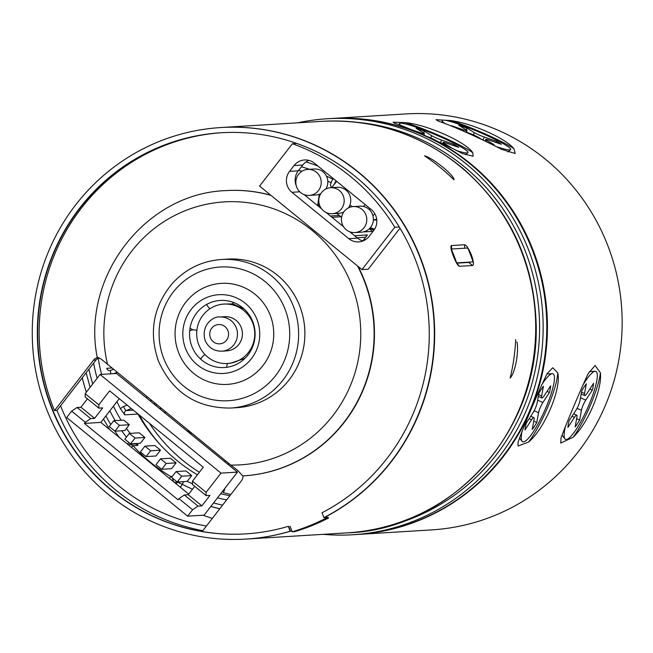 <?xml version="1.0" encoding="UTF-8"?>
<svg xmlns="http://www.w3.org/2000/svg" width="653" height="653" viewBox="0 0 653 653"><rect width="100%" height="100%" fill="white"/><g stroke="black" fill="none" stroke-linecap="round" stroke-linejoin="round"><path stroke-width="0.98" d="M411.17 129.572L420.891 132.934A7.877 0.792 22.9 0 0 424.401 133.694A7.877 0.792 22.9 0 0 423.356 132.779L416.075 128.315A28.895 2.906 -157.1 0 1 424.368 131.188L431.649 135.653A7.877 0.792 22.9 0 0 441.624 140.109L453.688 144.28A28.895 2.906 -157.1 0 1 458.692 147.349L446.636 143.178A7.877 0.792 22.9 0 0 443.126 142.419A7.877 0.792 22.9 0 0 444.171 143.334L451.452 147.798A28.895 2.906 -157.1 0 1 449.533 147.178M435.739 140.379A7.877 0.792 22.9 0 0 428.458 136.959M423.626 132.951L424.368 131.188M453.688 144.28L453.19 145.448M456.039 150.443A37.213 3.747 22.9 0 0 467.923 152.696A37.213 3.747 22.9 0 0 439.485 136.444A37.213 3.747 22.9 0 0 400.46 123.18A37.213 3.747 22.9 0 0 399.456 123.768A37.213 3.747 22.9 0 0 401.211 125.751M579.66 420.067A28.895 5.706 -65.9 0 1 575.138 426.98L576.934 417.218A7.877 1.559 114.1 0 0 576.762 415.21A7.877 1.559 114.1 0 0 574.469 417.373L567.898 427.421A28.895 5.706 -65.9 0 1 569.13 420.712L575.701 410.664A7.877 1.559 114.1 0 0 580.019 400.452L581.815 390.698A28.895 5.706 -65.9 0 1 586.329 383.784L584.541 393.539A7.877 1.559 114.1 0 0 584.713 395.555A7.877 1.559 114.1 0 0 586.998 393.392L593.577 383.344A28.895 5.706 -65.9 0 1 592.336 390.053L585.765 400.101A7.877 1.559 114.1 0 0 581.456 410.313L579.66 420.067L576.656 418.728M589.896 388.959L592.336 390.053M565.604 425.878A37.213 7.346 114.1 0 0 564.959 438.881A37.213 7.346 114.1 0 0 587.439 408.378A37.213 7.346 114.1 0 0 595.161 371.279A37.213 7.346 114.1 0 0 595.144 371.279A37.213 7.346 114.1 0 0 582.639 385.588M452.994 126.739A28.895 2.906 -157.1 0 1 451.476 125.711L463.54 129.89A7.877 0.792 22.9 0 0 467.042 130.649A7.877 0.792 22.9 0 0 466.005 129.735L458.724 125.27A28.895 2.906 -157.1 0 1 467.017 128.135L474.298 132.6A7.877 0.792 22.9 0 0 484.273 137.057L496.329 141.228A28.895 2.906 -157.1 0 1 501.333 144.305L489.277 140.134A7.877 0.792 22.9 0 0 485.775 139.367A7.877 0.792 22.9 0 0 486.812 140.281L494.092 144.746A28.895 2.906 -157.1 0 1 488.575 142.893M482.738 140.003L478.518 137.416A7.877 0.792 22.9 0 0 468.544 132.959L465.311 131.841M466.266 129.906L467.017 128.135M496.329 141.228L495.839 142.403M495.521 146.354A37.213 3.747 22.9 0 0 510.564 149.643A37.213 3.747 22.9 0 0 482.134 133.392A37.213 3.747 22.9 0 0 443.101 120.128A37.213 3.747 22.9 0 0 442.097 120.723A37.213 3.747 22.9 0 0 445.428 123.825M331.422 118.511L406.142 113.916A208.38 203.205 86.5 0 1 617.256 277.052A208.38 203.205 86.5 0 1 493.774 515.862A208.38 203.205 86.5 0 1 431.723 529.893L357.011 534.489A208.38 203.205 -93.5 0 0 419.055 520.457A208.38 203.205 -93.5 0 0 542.537 281.647A208.38 203.205 -93.5 0 0 331.422 118.511A208.38 203.205 -93.5 0 0 331.095 118.536M451.101 120.601L435.951 119.679L438.889 121.352C450.333 124.886 483.171 139.554 501.716 149.415L515.209 153.488L513.927 148.664C505.398 138.232 472.552 123.564 451.101 120.601A44.657 4.489 22.9 0 1 513.927 148.664M600.425 372.839L595.071 365.484L588.222 373.589C580.15 390.714 565.947 424.336 561.041 437.926L560.739 443.077L573.252 437.175C588.051 423.062 602.262 389.433 600.425 372.839A44.657 8.816 114.1 0 1 573.252 437.175M462.316 153.488C443.983 143.652 404.264 125.907 394.681 123.278L393.122 122.184L405.211 122.625C426.907 124.511 466.626 142.248 472.845 152.835L473.09 156.255L462.316 153.488M517.96 442.75C521.812 430.572 538.994 389.906 547.214 373.5L552.748 367.761L557.744 372.855C561.653 388.502 544.48 429.168 528.489 442.105L518.074 446.015L517.96 442.75M541.655 395.963A7.877 1.559 114.1 0 0 541.827 397.979A7.877 1.559 114.1 0 0 544.112 395.808L550.691 385.76A28.895 5.706 -65.9 0 1 549.451 392.469L542.88 402.517A7.877 1.559 114.1 0 0 538.57 412.737L536.774 422.491A28.895 5.706 -65.9 0 1 532.252 429.396L534.048 419.642A7.877 1.559 114.1 0 0 533.876 417.634A7.877 1.559 114.1 0 0 531.583 419.797L525.012 429.845A28.895 5.706 -65.9 0 1 526.245 423.136L532.815 413.088A7.877 1.559 114.1 0 0 537.133 402.877L538.929 393.122A28.895 5.706 -65.9 0 1 543.443 386.209L541.655 395.963L538.652 394.624M522.049 431.217A37.213 7.346 114.1 0 0 522.074 441.306A37.213 7.346 114.1 0 0 544.561 410.802A37.213 7.346 114.1 0 0 552.275 373.696A37.213 7.346 114.1 0 0 541.631 384.96M552.275 373.696A37.213 7.346 114.1 0 0 552.258 373.696L546.945 373.981M536.774 422.491L533.77 421.144M547.01 391.384L549.451 392.469M98.962 357.746L96.938 359.036A7.444 7.256 -93.5 0 0 96.015 360.023L56.958 410.435L54.493 410.59L93.542 360.178A7.444 7.256 86.5 0 1 97.86 357.501L101.264 359.15L230.819 465.083A131.726 128.453 -93.5 0 0 360.432 324.182A131.726 128.453 -93.5 0 0 212.135 203.238A131.726 128.453 -93.5 0 0 107.598 364.594M221.881 132.706A200.936 195.949 -93.5 0 0 54.493 410.59M252.784 321.717A33.613 32.772 86.5 0 1 234.386 365.28A33.613 32.772 86.5 0 1 191.843 346.278A33.613 32.772 86.5 0 1 210.242 302.714A33.613 32.772 86.5 0 1 252.784 321.717M185.525 348.473A39.441 38.462 86.5 0 1 207.123 297.352A39.441 38.462 86.5 0 1 257.053 319.652A39.441 38.462 86.5 0 1 235.455 370.773A39.441 38.462 86.5 0 1 185.525 348.473M270.293 315.383A50.608 49.35 86.5 0 1 217.204 383.907A50.608 49.35 86.5 0 1 185.73 302.323A50.608 49.35 86.5 0 1 270.293 315.383M221.489 259.486L227.742 259.102A74.426 72.573 86.5 0 1 299.784 306.192A74.426 72.573 86.5 0 1 236.876 407.668L230.623 408.052A74.426 72.573 -93.5 0 0 293.532 306.575A74.426 72.573 -93.5 0 0 221.489 259.486C202.389 260.922 186.203 268.677 172.939 282.757C153.365 305.906 148.509 331.961 158.385 360.921C172.547 392.526 196.626 408.239 230.623 408.052M242.687 475.906A142.893 139.342 -93.5 0 0 243.553 475.849L242.679 475.906L237.79 470.495L230.819 465.083M308.918 160.401A14.888 14.513 -93.5 0 0 302.78 165.021L298.266 170.833A14.888 14.513 -93.5 0 0 296.364 186.072M291.907 192.284A14.888 14.513 86.5 0 1 289.548 171.372L294.054 165.552A14.888 14.513 86.5 0 1 314.444 163.193L371.337 209.589A14.888 14.513 86.5 0 1 373.696 230.509L369.19 236.321A14.888 14.513 86.5 0 1 348.8 238.68L291.907 192.284L299.776 191.802M349.69 231.758L357.518 238.141A14.888 14.513 -93.5 0 0 363.044 240.941M304.127 194.602L321.578 208.838M326.002 212.445L343.519 226.73M226.175 190.603A142.893 139.342 86.5 0 1 226.338 190.594A142.893 139.342 86.5 0 1 270.75 195.198M292.397 143.733L259.584 186.089L361.974 269.599L394.787 227.244A200.936 195.949 -93.5 0 0 292.397 143.733L296.837 143.456A200.936 195.949 86.5 0 1 399.236 226.966A200.936 195.949 86.5 0 1 322.027 512.752L323.904 517.617A206.152 201.026 -93.5 0 0 427.315 279.9A206.152 201.026 -93.5 0 0 220.641 127.564A206.152 201.026 -93.5 0 0 32.65 345.666A206.152 201.026 -93.5 0 0 245.952 539.084A206.152 201.026 -93.5 0 0 290.161 531.216L288.283 526.342A200.936 195.949 86.5 0 1 245.634 533.885A200.936 195.949 86.5 0 1 37.719 345.355A200.936 195.949 86.5 0 1 220.959 132.763A200.936 195.949 86.5 0 1 296.837 143.456M292.242 531.795L294.707 531.648A206.895 201.753 86.5 0 0 328.451 518.049L325.986 518.204A206.895 201.753 -93.5 0 1 292.242 531.795L290.095 526.236M325.716 517.511L325.986 518.204M328.451 518.049L328.181 517.356L323.904 517.617M394.787 227.244L399.236 226.966M243.014 475.882A7.444 7.256 86.5 0 1 241.447 480.796L202.397 531.207M358.105 266.44A142.893 139.342 86.5 0 1 243.879 475.833A142.893 139.342 86.5 0 1 243.716 475.841M399.995 228.215L368.235 269.216L361.974 269.599M246.116 539.076A206.152 201.026 -93.5 0 0 246.279 539.06A206.152 201.026 -93.5 0 0 290.495 531.191L288.283 526.342M245.797 533.876A200.936 195.949 86.5 0 1 38.054 345.331A200.936 195.949 86.5 0 1 221.13 132.755A200.936 195.949 86.5 0 0 38.054 345.331A200.936 195.949 86.5 0 0 245.797 533.876M291.973 531.101L290.161 531.216M220.641 127.564L220.975 127.539A206.152 201.026 -93.5 0 1 427.642 279.876A206.152 201.026 -93.5 0 1 324.231 517.6A206.152 201.026 -93.5 0 0 427.642 279.876A206.152 201.026 -93.5 0 0 220.975 127.539A206.152 201.026 -93.5 0 0 220.804 127.555M221.84 351.175L226.779 350.873A17.117 16.692 -93.5 0 0 242.385 332.761A17.117 16.692 -93.5 0 0 224.673 316.705L219.743 317.007C214.502 315.815 200.561 324.223 205.075 340.303C208.348 347.6 213.931 351.224 221.84 351.175A17.117 16.692 -93.5 0 0 237.447 333.071A17.117 16.692 -93.5 0 0 219.743 317.007M253.47 325.104A29.769 29.026 -93.5 0 0 223.897 304.078A29.769 29.026 -93.5 0 0 196.749 335.569A29.769 29.026 -93.5 0 0 227.554 363.501A29.769 29.026 -93.5 0 0 253.47 325.104M223.897 304.078L233.023 303.857A14.848 14.48 -93.5 0 0 233.072 303.759M244.957 358.366L230.231 363.337L227.554 363.501A14.888 14.888 0 0 0 227.122 364.717A4.334 0.947 95.7 0 0 226.615 367.329M232.819 302.2A14.888 14.888 0 0 0 233.113 303.947L244.214 309.065M200.014 358.554A14.848 14.48 -93.5 0 0 201.312 358.081M201.459 358.015A4.334 0.563 -38.9 0 1 201.646 357.591A4.334 0.563 -38.9 0 1 204.96 354.522M209.907 308.779A4.334 0.775 -130.2 0 1 206.683 304.592A14.888 14.888 0 0 1 206.609 304.453M196.888 330.279L192.97 329.773A14.848 14.48 -93.5 0 0 190.423 330.532A14.888 14.888 0 0 0 189.672 330.859M327.145 118.773L330.769 118.552A208.38 203.205 86.5 0 1 541.884 281.688A208.38 203.205 86.5 0 1 418.402 520.498A208.38 203.205 86.5 0 1 356.35 534.529L352.726 534.75A208.38 203.205 -93.5 0 0 414.777 520.719A208.38 203.205 -93.5 0 0 538.26 281.908A208.38 203.205 -93.5 0 0 327.145 118.773A208.38 203.205 -93.5 0 0 297.67 122.821M322.982 534.342A208.38 203.205 -93.5 0 0 352.726 534.75M381.597 527.689A205.401 200.3 -93.5 0 0 413.055 517.984A205.401 200.3 -93.5 0 0 537.492 297.719A205.401 200.3 -93.5 0 0 356.652 122.25M472.845 152.835A44.657 4.489 22.9 0 0 405.211 122.625M528.489 442.105A44.657 8.816 114.1 0 0 557.744 372.855M353.306 206.568L359.893 206.16A13.027 12.701 86.5 0 1 373.369 218.38A13.027 12.701 86.5 0 1 361.484 232.158L354.906 232.566A13.027 12.701 -93.5 0 0 366.782 218.788A13.027 12.701 -93.5 0 0 353.306 206.568A13.027 12.701 -93.5 0 0 346.221 229.75A13.027 12.701 -93.5 0 0 354.906 232.566M113.761 420.712L123.629 420.108L129.318 424.744L124.813 430.564L114.936 431.168L119.45 425.348L113.761 420.712L109.247 426.531L114.936 431.168A177.126 172.727 -93.5 0 0 119.352 437.502M129.318 424.744L119.45 425.348M129.343 433.421L124.837 439.24L130.527 443.885L135.032 438.065L129.343 433.421L139.22 432.817L144.909 437.453L135.032 438.065M144.909 437.453L140.403 443.273L130.527 443.885M237.447 472.103L220.992 473.115L100.048 374.479L116.503 373.467L237.447 472.103L204.095 515.152L187.631 516.164L192.594 509.764L178.938 498.631L184.358 494.974L198.014 506.108L192.594 509.764M87.437 398.844L80.939 407.235L94.595 418.369L90.718 418.614L85.306 422.271L71.65 411.137L66.696 417.536L187.631 516.164M194.733 486.346L188.227 494.737L201.883 505.871L209.997 495.398L206.128 495.635L192.472 484.502L192.464 481.179L206.111 492.313L206.128 495.635M100.048 374.479L85.176 393.677L98.823 404.811L109.647 390.853L203.279 467.213L192.464 481.179M206.111 492.313L220.992 473.115M98.823 404.811L98.832 408.141L85.184 397L85.176 393.677M98.832 408.141L102.701 407.896L94.595 418.369M90.718 418.614L77.07 407.48L80.939 407.235M71.65 411.137L77.07 407.48M119.246 398.681L100.856 422.418L84.4 423.43L85.306 422.271M178.938 498.631L178.04 499.798L84.4 423.43M100.856 422.418L188.733 494.084M188.227 494.737L184.358 494.974M198.014 506.108L201.883 505.871M82.262 377.769A195.729 190.864 -93.5 0 0 86.327 392.192M203.042 515.217A195.729 190.864 -93.5 0 0 212.323 518.392M366.243 235.031A2.979 2.906 86.5 0 1 365.639 237.251L362.823 240.884M156.01 464.667L161.699 469.303L166.205 463.483L160.516 458.847L156.01 464.667M166.205 463.483L176.081 462.879L170.392 458.243L160.516 458.847M176.081 462.879L171.576 468.699L161.699 469.303M177.29 482.02L181.795 476.2L176.106 471.556L171.6 477.376L177.29 482.02L187.158 481.408L191.672 475.588L181.795 476.2M191.672 475.588L185.983 470.952L176.106 471.556M144.933 446.138L140.428 451.958L146.117 456.594L150.623 450.774L144.933 446.138L154.81 445.526L160.491 450.17L150.623 450.774M160.491 450.17L155.985 455.99L146.117 456.594M330.687 187.713A13.027 12.701 -93.5 0 0 323.594 210.895A13.027 12.701 -93.5 0 0 344.164 199.932A13.027 12.701 -93.5 0 0 330.687 187.713L337.266 187.305A13.027 12.701 86.5 0 1 348.4 207.915M343.772 211.964A13.027 12.701 86.5 0 1 338.866 213.311L332.287 213.711M307.734 169.405A13.027 12.701 -93.5 0 0 300.649 192.586A13.027 12.701 -93.5 0 0 321.211 181.624A13.027 12.701 -93.5 0 0 307.734 169.405L314.322 168.996A13.027 12.701 86.5 0 1 325.831 189.035M320.778 193.672A13.027 12.701 86.5 0 1 315.921 194.994L309.334 195.402M457.378 263.788L459.492 266.31C457.875 265.787 455.818 262.343 453.321 255.968C450.929 249.658 450.309 246.189 451.476 245.544L451.566 249.03M464.732 248.213L464.642 244.736C466.446 245.185 468.683 248.556 471.368 254.858C473.58 261.233 474.013 264.783 472.658 265.502L468.674 262.441L469.017 262.131M516.964 341.968C519.143 352.187 514.776 374.022 510.066 378.014M515.699 339.593A205.646 200.536 86.5 0 1 510.205 377.932M424.507 155.83A206.152 201.026 86.5 0 1 453.966 179.853C454.937 175.845 432.637 157.667 424.507 155.83M206.397 526.04A195.729 190.864 86.5 0 1 60.574 405.766M56.958 410.435A200.936 195.949 -93.5 0 0 202.805 530.685M245.952 539.084L246.279 539.06A206.152 201.026 -93.5 0 0 290.495 531.191L288.618 526.326M370.308 227.701A104.194 101.599 86.5 0 1 374.585 229.227M374.03 230.06A104.194 101.599 -93.5 0 0 369.663 228.403M473.123 261.877A206.152 201.026 -93.5 0 0 467.777 248.026L451.321 249.038A206.152 201.026 -93.5 0 1 456.667 262.89L473.123 261.877M319.284 194.316L317.652 205.638M110.586 370.455A2.979 2.906 86.5 0 1 106.798 368.3L106.782 368.749M137.816 413.822A2.979 2.906 -93.5 0 0 137.93 414.043A166.703 162.564 -93.5 0 0 197.386 474.821M153.871 403.938L155.185 403.407M224.746 488.493L224.681 488.926A7.444 7.256 86.5 0 1 223.114 492.558A166.703 162.564 -93.5 0 0 230.868 494.452M137.644 443.444L137.963 445.411A4.465 4.351 86.5 0 0 134.51 443.999L129.955 444.277L133.024 445.713L137.963 445.411M173.502 481.661L172.457 478.078M171.723 477.221L170.621 476.396A166.703 162.564 86.5 0 1 133.106 445.803L133.024 445.713M174.327 482.338L177.387 482.012M192.513 489.203A171.168 166.915 86.5 0 1 182.138 484.224L177.322 482.151L176.351 483.987M180.571 487.195L183.705 481.62M128.404 444.881L129.955 444.277M331.634 187.656L330.336 185.044L331.406 181.901M348.939 207.083L349.379 207.466M349.837 205.246L352.661 206.617M336.875 213.433L341.592 217.278M376.675 219.057L373.361 220.102M370.08 208.568L369.28 209.597M363.541 206.479L365.084 204.495M336.638 181.297L331.716 187.648M116.985 401.603A166.703 162.564 -93.5 0 0 120.519 408.884L124.764 414.851A2.979 2.906 86.5 0 1 126.2 410.59A4.465 0.939 -111.9 0 1 123.613 406.493L127.106 405.089M372.496 232.052A4.465 0.726 130 0 0 372.585 231.391A4.465 0.726 130 0 0 372.471 231.366L363.199 231.937M350.832 232.697L353.183 232.55M365.811 239.488L363.811 239.61M156.753 404.689L155.438 405.219M139.342 415.071A7.444 7.256 -93.5 0 0 139.758 415.937A171.168 166.915 -93.5 0 0 160.001 444.415M199.361 472.266A166.703 162.564 86.5 0 1 149.374 423.25M354.579 235.749L367.419 234.958L365.884 236.884M320.501 193.81L320.435 194.259M319.097 203.548L318.68 206.47M456.92 263.167L468.674 262.441A7.444 7.256 -93.5 0 1 467.246 262.245M443.762 144.297L444.171 143.334M420.891 132.934L420.654 133.498M431.649 135.653L430.702 137.897M440.53 142.697L441.624 140.109M572.028 416.288L574.469 417.373M584.541 393.539L581.537 392.2M585.765 400.101L580.517 397.75M577.048 408.345L581.456 410.313M486.207 141.717L486.812 140.281M463.54 129.89L463.116 130.886M474.298 132.6L473.343 134.844M482.975 140.117L484.273 137.057M529.142 418.704L531.583 419.797M534.162 410.761L538.57 412.737M542.88 402.517L537.631 400.175M163.683 358.342A66.981 65.316 -93.5 0 0 275.607 375.622A66.981 65.316 -93.5 0 0 233.945 267.64A66.981 65.316 -93.5 0 0 163.683 358.342M298.266 170.833L289.548 171.372M294.054 165.552L302.78 165.021M357.518 238.141L348.8 238.68M93.542 360.178L96.015 360.023M243.879 475.833L243.553 475.849A142.893 139.342 -93.5 0 0 357.518 265.959M270.962 195.369A142.893 139.342 -93.5 0 0 226.003 190.611C145.586 193.092 80.996 277.003 97.248 357.493M210.372 337.732A9.673 9.436 -93.5 0 0 226.542 340.221A9.673 9.436 -93.5 0 0 220.518 324.631A9.673 9.436 -93.5 0 0 210.372 337.732M139.758 415.937L139.04 415.977M357.077 237.782L365.639 237.251M451.476 245.544L464.642 244.736M459.492 266.31L472.658 265.502M322.019 121.327A206.152 201.026 86.5 0 1 532.652 291.85A206.152 201.026 86.5 0 1 391.539 524.979A206.152 201.026 86.5 0 1 347.331 532.848C445.55 530.35 538.407 437.649 536.227 326.149C534.57 262.841 510.287 210.397 463.385 168.817C422.148 134.624 375.026 118.797 322.019 121.327L221.253 127.523M228.395 463.116L228.191 464.552M113.402 369.329L110.7 370.414A4.465 0.939 -111.9 0 0 110.635 370.431L109.81 370.618M305.979 196.112L306.11 195.174M111.769 367.998L106.798 368.3M111.018 373.802A4.465 0.939 -111.9 0 1 110.635 370.431L113.385 369.32M113.793 373.63L117.067 372.316M147.276 396.959L145.962 397.489M133.318 410.157L126.2 410.59L131.318 408.525M150.182 400.926L151.496 400.395M137.93 414.043L124.764 414.851M170.719 476.453L172.392 476.355M226.648 499.904A171.168 166.915 86.5 0 1 217.514 497.831M229.88 495.733A166.703 162.564 86.5 0 1 220.69 493.725M192.472 483.816A166.703 162.564 86.5 0 1 187.248 481.294M213.564 502.924A177.126 172.727 -93.5 0 0 222.6 505.136M219.759 508.793L210.829 506.459A181.591 177.077 -93.5 0 0 219.767 508.785M169.543 478.437L170.621 476.396M133.106 445.803L131.416 447.338M127.392 444.056L128.976 442.62M298.658 170.327A166.703 162.564 86.5 0 1 301.964 171.241M327.79 181.126A166.703 162.564 86.5 0 1 330.908 182.677L333.144 178.44M301.4 166.793A171.168 166.915 86.5 0 1 309.489 169.298M326.418 176.081A171.168 166.915 86.5 0 1 332.744 179.2M317.938 166.042A177.126 172.727 -93.5 0 0 306.012 161.952M336.001 180.775L333.781 184.995M372.92 215.686L374.92 213.874M88.914 369.182A177.126 172.727 -93.5 0 0 92.718 383.94M105.884 415.928A177.126 172.727 -93.5 0 0 110.773 424.564M126.421 437.192A171.168 166.915 86.5 0 1 121.727 430.751M115.214 420.622A171.168 166.915 86.5 0 1 109.818 410.851M97.117 378.258A171.168 166.915 86.5 0 1 93.624 363.101M130.069 433.38A166.703 162.564 86.5 0 1 126.478 428.417M121.132 420.254A166.703 162.564 86.5 0 1 113.41 406.223M101.599 374.381A166.703 162.564 86.5 0 1 98.187 358.13M120.519 408.884A7.444 7.256 86.5 0 1 123.613 406.493M369.329 228.73L372.471 231.366M331.969 217.302L340.948 216.755M339.348 215.449L330.361 215.996M164.27 412.427L166.107 412.312M161.348 408.427L159.512 408.541M187.786 429.992A166.703 162.564 -93.5 0 0 191.256 434.425M465.483 154.769L467.923 152.696M399.546 125.131L399.456 123.768M442.579 143.709L443.126 142.419M423.887 134.902L424.401 133.694M561.972 435.159L564.959 438.881M589.422 371.581L595.161 371.279M573.644 413.814L576.762 415.21M581.211 393.988L584.713 395.555M507.797 152.002L510.564 149.643M442.228 122.617L442.097 120.723M485.032 141.13L485.775 139.367M466.381 132.208L467.042 130.649M538.325 396.412L541.827 397.979M530.758 416.239L533.876 417.634M519.429 438.008L522.074 441.306M201.646 357.591A14.888 14.888 0 0 0 200.659 359.158M190.015 328.165A14.888 14.888 0 0 0 192.994 329.789M456.839 263.502L457.492 263.918L456.741 262.89M456.569 262.612L453.68 256.662L451.476 249.413M246.32 539.06L347.331 532.848M225.236 460.536L225.032 461.973M298.658 170.343L301.947 171.249M327.79 181.15L330.891 182.701M373.606 220.094L376.773 219.898M109.631 429.576L103.492 419.022M90.098 387.319L86.139 372.773M369.369 228.697L372.585 231.391M191.443 434.58L187.958 430.131"/></g></svg>
